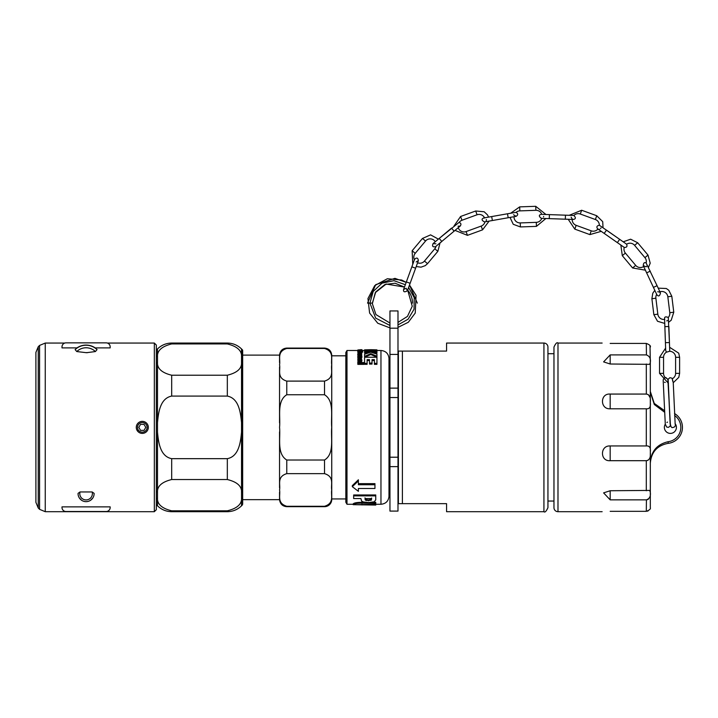 <?xml version="1.0" encoding="UTF-8"?>
<svg xmlns="http://www.w3.org/2000/svg" width="718" height="718" viewBox="0 0 718 718"><rect width="100%" height="100%" fill="white"/><g stroke="black" fill="none" stroke-linecap="round" stroke-linejoin="round"><path stroke-width="1.08" d="M107.422 343.06L154.343 343.06L154.343 511.692L45.252 511.692L45.252 343.06L64.746 343.06M78.065 493.365L80.003 491.956L92.164 491.956L94.112 493.365A8.033 8.033 0 0 1 86.088 501.649A8.033 8.033 0 0 1 78.065 493.365M92.945 497.798L90.63 500.249M81.547 500.249L79.231 497.798M95.171 347.889L97.047 349.612L95.404 351.551L86.501 352.709L76.772 351.551L75.121 349.612L77.005 347.889L61.999 347.889L61.999 346.875A4.012 4.012 -90 0 1 66.011 342.863L106.156 342.863A4.012 4.012 -90 0 1 110.177 346.875L110.177 347.889L95.171 347.889A16.056 16.056 0 0 0 77.005 347.889M61.999 506.872L110.177 506.872L110.177 507.5A4.012 4.012 0 0 1 106.156 511.512L66.011 511.512A4.012 4.012 0 0 1 61.999 507.5L61.999 506.872M138.036 431.635L136.734 429.678M510.013 217.41L513.253 224.294L520.388 226.933L520.245 222.921A6.022 6.022 0 0 1 514.016 216.701M515.946 212.366L507.491 213.776L508.191 217.733L492.377 220.525L516.098 216.342L513.558 214.745M516.098 216.342C518.234 214.942 518.216 213.623 516.062 212.375A6.022 6.022 0 0 1 519.823 210.886L519.688 206.874L510.704 213.21L483.77 217.958C481.302 218.99 481.536 220.309 484.47 221.916L484.991 221.745M545.949 214.494L535.736 206.308L535.87 210.32A6.022 6.022 0 0 1 541.767 214.35L541.381 214.332C538.733 214.897 538.688 216.235 541.246 218.344L541.785 218.29M541.758 218.362A6.022 6.022 0 0 1 536.292 222.356L536.436 226.376L545.886 218.505M543.643 216.45L543.553 216.926M571.106 217.132L572.237 219.089L573.341 219.466L549.27 218.631L568.198 219.286L574.795 229.114L589.882 234.606L601.235 231.34M565.317 219.187L565.461 215.176L573.628 215.472M624.22 247.405L604.197 233.413L606.504 230.128L619.661 239.336L599.342 225.246C596.829 225.748 596.254 226.933 597.618 228.809L597.968 229.006M600.598 228.647L600.975 227.929M599.422 225.272L599.342 225.246A6.022 6.022 0 0 0 595.375 219.52L580.288 214.027L581.661 210.248L569.195 215.31M598.974 229.302L599.494 229.275M597.941 229.033A6.022 6.022 0 0 1 591.255 230.837L589.882 234.606M574.795 229.114L576.168 225.344A6.022 6.022 0 0 1 572.21 219.43L573.341 219.466C575.836 218.972 576.015 217.653 573.888 215.508A6.022 6.022 0 0 1 580.288 214.027M648.498 267.329L650.212 263.174L648.004 255.069L644.926 257.645A6.022 6.022 0 0 1 646.146 263.021C644.441 262.043 643.481 262.887 643.247 265.57L646.056 266.845L646.954 266.001M650.284 271.153L646.64 272.849L653.434 287.397L657.069 285.701L646.146 263.021M643.687 266.504A6.022 6.022 0 0 1 635.699 265.391L632.621 267.976L645.392 270.174M632.621 267.976L622.3 255.671L625.378 253.086A6.022 6.022 0 0 1 624.247 247.414C626.742 247.53 627.523 246.471 626.581 244.255A6.022 6.022 0 0 1 634.604 245.35L637.674 242.765L630.637 239.202L623.206 241.822L619.661 239.336L617.354 242.63L597.618 228.809M657.069 285.701L660.461 292.98L659.429 291.984L657.679 291.768M668.727 322.194L671.213 320.219L673.771 312.213L669.786 312.707A6.022 6.022 0 0 1 668.287 317.464C665.676 316.423 664.446 316.809 664.581 318.613L664.769 319.384M669.715 350.447L669.436 342.549L665.424 342.683L664.868 326.636L668.88 326.502L669.436 342.549L668.287 317.464M664.608 319.411A6.022 6.022 0 0 1 657.832 314.17L653.847 314.663L657.517 321.26L664.751 323.432M666.672 320.892L667.659 320.578M653.847 314.663L651.89 298.724L655.875 298.23A6.022 6.022 0 0 1 656.692 294.398L656.826 294.676C658.523 296.785 659.743 296.22 660.461 292.98M659.914 291.795A6.022 6.022 0 0 1 667.83 296.767L671.815 296.274L668.745 290.207L666.304 288.501L658.209 288.151M672.443 378.664A6.022 6.022 0 0 0 675.602 373.369L679.614 373.369L679.614 357.313L675.602 357.313A6.022 6.022 0 0 0 669.616 351.29L669.697 350.204M669.616 351.29L666.421 352.179L665.694 350.456L664.581 318.613M668.467 383.349L659.546 373.369L663.558 373.369A6.022 6.022 0 0 0 665.317 377.623C663.576 378.377 662.911 379.58 663.324 381.222M667.659 379.077A6.022 6.022 0 0 0 668.171 379.221L668.225 380.89M668.243 380.935L669.975 419.527C670.226 425.765 671.213 428.386 672.937 427.407A2.405 2.405 0 0 1 672.811 427.407M666.421 352.179A6.022 6.022 0 0 0 663.558 357.313L659.546 357.313L665.613 348.086M665.272 382.434A2.405 2.405 0 0 1 664.5 382.254M675.135 423.988A2.405 2.405 0 0 1 672.937 427.407M665.317 377.623A2.405 2.405 0 0 1 666.25 377.767M675.091 423.602L675.091 423.602A6.022 6.022 0 0 1 666.663 432.101A6.022 6.022 0 0 1 665.29 424.185L663.199 380.854M666.905 422.471L667.525 422.085M142.299 421.358A6.022 6.022 0 0 0 136.276 427.381A6.022 6.022 0 0 0 142.299 433.403A6.022 6.022 0 0 0 148.321 427.381A6.022 6.022 0 0 0 142.299 421.358M140.557 430.387L138.816 427.381L140.557 424.365L144.031 424.365L145.772 427.381L144.031 430.387L140.557 430.387M142.299 422.588A4.793 4.793 0 0 1 146.445 429.777A4.793 4.793 0 0 1 138.143 429.777A4.793 4.793 0 0 1 142.299 422.588M92.164 491.956A6.309 6.309 0 0 1 86.088 499.925A6.309 6.309 0 0 1 80.003 491.956M87.47 352.682A8.562 8.562 0 0 0 86.519 352.583A26.045 2.271 96.3 0 0 86.501 352.709L86.519 352.583M76.772 351.551A13.364 13.364 0 0 1 95.404 351.551M106.156 342.863L66.011 342.863M156.344 347.377L156.344 427.381L156.344 345.071L154.343 343.06M154.343 511.692L156.344 509.681L156.344 427.381M39.571 345.421L39.571 509.34L38.251 508.021L38.251 346.731L39.571 345.421L45.252 343.06M35.9 502.34L35.9 352.412L35.9 502.34L38.251 508.021M242.666 504.251L242.666 350.501A1.005 1.005 0 0 0 242.37 349.792L242.666 504.251M241.526 357.214L241.526 361.944C242.119 368.325 237.38 372.759 227.328 375.227L171.683 375.227C161.631 372.759 156.901 368.325 157.493 361.944L157.493 357.214C156.901 350.824 161.631 346.399 171.683 343.931L227.328 343.931C237.38 346.399 242.119 350.824 241.526 357.214L241.526 348.948L242.37 349.792M241.526 422.651L241.526 432.11C240.557 442.207 238.932 456.406 227.328 458.667L171.683 458.667C160.078 456.406 158.454 442.207 157.493 432.11L157.493 422.651C158.454 412.545 160.078 398.355 171.683 396.085L227.328 396.085C238.932 398.355 240.557 412.545 241.526 422.651L241.526 361.944M241.526 492.817L241.526 497.547C242.119 503.928 237.38 508.353 227.328 510.821L171.683 510.821L227.328 510.821L227.328 511.692L171.683 511.692L171.683 510.821C161.631 508.353 156.901 503.928 157.493 497.547L157.493 492.817C156.901 486.427 161.631 482.002 171.683 479.534L227.328 479.534C237.38 482.002 242.119 486.427 241.526 492.817L241.526 432.11M156.344 350.088L157.493 348.948C161.442 345.107 166.172 343.15 171.683 343.06L171.683 343.931M389.955 388.133L389.955 397.539L397.987 397.539L397.987 388.133L389.955 388.133L389.955 310.948L397.987 310.948L397.987 328.198L389.955 328.198M397.987 388.133L397.987 328.198M397.987 466.628L397.987 511.09L389.955 511.09L389.955 466.628L397.987 466.628L397.987 457.213L389.955 457.213L389.955 397.539M397.987 397.539L397.987 457.213M389.955 457.213L389.955 466.628M674.597 415.498A14.441 14.441 0 0 1 668.171 441.705C657.087 444.271 651.136 451.227 650.32 462.589M668.171 441.705L668.171 443.338C657.167 445.474 651.226 452.125 650.32 463.29M650.005 345.672L650.32 361.953M664.626 412.249L654.304 404.521L650.32 392.163L650.32 362.419L650.32 451.146M650.32 453.255L650.32 491.893M650.32 492.844L650.32 507.671C650.84 508.9 649.503 510.121 646.308 511.333L610.174 511.333M650.32 492.781L650.32 492.342C650.858 496.3 649.521 498.804 646.308 499.854L610.174 499.854L603.605 492.871L610.174 499.854L610.174 490.744L603.605 492.871M557.985 511.692A4.012 4.012 0 0 1 553.964 507.671L553.964 347.081C555.669 343.384 557.006 342.046 557.985 343.06L557.985 511.692L602.142 511.692M610.174 490.744L649.709 490.421L650.32 492.342M610.174 445.95L646.308 445.95C649.503 445.654 650.849 447.736 650.32 452.187C650.858 457.384 649.521 460.22 646.308 460.696L610.174 460.696L610.174 445.95C599.907 445.339 599.907 461.539 610.174 460.696M610.174 394.065L646.308 394.065C649.503 394.514 650.849 397.35 650.32 402.565C650.858 407.007 649.521 409.089 646.308 408.802L610.174 408.802L610.174 394.065C599.907 393.222 599.907 409.413 610.174 408.802M603.605 361.881L610.174 354.898L646.308 354.898C649.566 356.074 650.903 358.578 650.32 362.419L649.709 364.331L610.174 364.008L610.174 354.898L603.605 361.881L610.174 364.008M650.32 347.081C650.858 345.861 649.521 344.649 646.308 343.419L610.174 343.419C599.907 343.042 599.907 343.042 610.174 343.419C599.907 343.042 599.907 343.042 610.174 343.419M649.135 408.156L649.61 407.716M650.104 406.693L650.266 405.643M649.135 446.596L648.542 446.291M650.095 397.655L648.534 394.792M646.335 394.065L646.308 364.008M650.275 363.909L650.32 363.362M650.275 490.852L649.709 490.421M646.308 490.744L646.308 460.696L647.851 460.373M646.308 511.333L646.424 499.854M646.541 499.845L647.6 499.593M647.896 499.459L648.65 498.911M648.076 510.956L647.519 511.162M646.433 354.907L646.308 343.419M543.93 511.692L446.569 511.692L446.569 503.659L398.391 503.659L398.391 351.093L446.569 351.093L446.569 343.06L543.93 343.06A4.012 4.012 0 0 1 547.942 347.081L547.942 507.671C546.245 511.369 544.908 512.715 543.93 511.692L543.93 343.06M389.955 357.115L389.955 497.637M389.56 358.219L388.985 358.219L388.985 496.533L389.56 496.533M547.942 501.047L553.964 501.047M353.193 504.26L346.991 504.26L345.834 502.259L345.834 352.502L346.991 350.492L357.779 350.492M346.991 504.26L346.991 350.492M365.004 497.861L365.902 499.611L368.639 499.961L371.179 499.414L371.628 498.032M353.193 504.673L375.747 505.068L357.402 504.673L375.747 504.215L375.747 503.174L361.648 503.174C357.546 503.076 354.728 503.578 353.193 504.673L353.193 503.865C354.109 502.878 356.927 502.367 361.648 502.358L365.381 502.358M375.747 503.174L375.747 502.358L372.068 502.358M375.747 504.96L375.747 504.215M363.523 502.008L368.783 502.537L374.293 501.801L375.747 499.809L375.747 494.962L353.66 494.962L353.66 498.561L360.894 498.561L361.63 501.173L363.523 502.008M375.747 495.878L353.66 495.878M371.628 498.902L371.179 500.275L371.179 499.414M371.179 500.275L365.902 500.464L365.902 499.611M365.902 500.464L365.004 498.561L371.628 498.561M365.13 499.836L365.13 498.974M358.381 488.482L374.949 488.482L374.949 484.74L358.381 484.74L358.381 480.952L352.314 486.678L358.381 491.327L358.381 488.482L358.381 490.349M358.381 480.952L358.381 479.786L352.314 485.628L352.314 486.678M374.949 484.74L374.949 483.645L358.381 483.645M359.619 360.983L358.883 360.328L358.327 360.831M361.154 354.755L359.817 354.082L358.506 354.773M361.944 350.492L364.582 350.492M376.941 350.492L380.962 350.492C385.701 350.923 388.375 353.498 388.985 358.219M370.533 349.693L364.582 349.863L372.31 350.914L376.905 350.914L369.178 349.863L376.941 349.863L376.941 350.662L375.586 350.662M369.151 351.174L364.582 350.662L364.582 349.863M361.854 351.82L362.689 351.38L361.217 350.923L357.761 351.542L361.136 351.38L361.854 352.125L357.833 352.457L361.854 352.457L361.513 353.292M358.111 353.292L357.833 352.457M363.945 364.376L357.833 364.376L357.833 363.398L363.945 363.398L363.945 364.376M358.022 352.726L357.761 351.542M362.689 351.38L362.689 352.197L361.854 352.197M361.944 357.079L361.351 356.227L361.854 355.688L357.833 355.688L357.833 356.227L360.714 356.227L361.28 356.9L357.833 357.501L357.833 358.111L360.14 358.111L361.944 357.079L361.369 358.803L360.526 358.803L361.199 359.889L360.472 360.544L358.758 358.74L357.779 359.565L358.067 361.845L361.603 360.894L361.396 358.803M360.526 359L359.485 359.018M358.013 359.018L357.833 358.111M361.28 357.788L360.714 357.106L357.833 357.106L357.833 356.227M361.199 360.813L360.526 358.803M361.944 359.942L361.603 361.836L358.56 362.213M358.067 362.796L357.761 362.034M358.174 361.468L357.779 359.565M358.067 351.703L357.761 350.68L361.603 351.039M376.941 363.353L376.941 364.331L374.401 364.331L374.401 363.353L376.941 363.353L376.941 357.241L364.582 357.241L364.582 363.353L367.122 363.353L367.122 359.628L369.492 359.628L369.492 363.084L372.032 363.084L372.032 359.628L374.401 359.628L374.401 363.353M374.401 360.553L372.032 360.553M372.032 363.084L372.032 364.062L369.492 364.062L369.492 363.084M369.492 360.553L367.122 360.553M367.122 363.353L367.122 364.331L364.582 364.331L364.582 363.353M361.863 353.929L359.808 352.861L357.761 353.902L359.781 355.15L361.863 353.929L361.181 355.688M358.435 355.688L357.761 353.902L357.761 354.755M367.804 353.068L364.582 353.068L364.582 352.242L370.479 352.242L364.582 354.234L364.582 356.415L370.766 353.651L376.941 356.254L376.941 354.109L371.062 352.242L376.941 352.242L376.941 351.174L364.582 351.174L364.582 352.242M376.941 352.242L376.941 353.068L373.881 353.068M376.941 356.254L376.941 357.133L370.766 354.504L364.852 357.16M364.582 356.415L364.582 357.241M370.766 353.651L370.766 354.504M361.154 353.902L359.826 354.665L358.506 353.92L359.817 353.238L361.154 353.902M361.603 350.626L361.396 350.142L357.779 350.303L357.761 351.497M358.228 349.854L357.779 350.644M358.632 350.537L359.826 350.537L358.632 350.537M360.786 349.693L357.833 350.007L361.944 349.846L361.944 351.138M359.826 360.544L358.632 360.544L358.327 359.906L358.883 359.404L359.826 360.544M361.603 360.894L361.603 361.836M358.067 361.845L358.067 362.572M358.542 361.271L358.551 362.572M360.714 356.227L360.714 357.106M361.854 356.227L361.854 356.72M363.945 363.398L363.945 362.572L357.833 362.572L357.833 363.398M361.486 349.693L361.944 349.693M376.941 349.863L371.17 349.693M324.518 506.28L286.769 506.28C276.547 503.165 280.657 495.196 279.544 489.963C280.657 484.731 276.547 476.761 286.769 473.647L324.518 473.647C334.741 476.761 330.63 484.731 331.743 489.963C330.63 495.196 334.741 503.165 324.518 506.28L324.518 506.675A7.225 7.225 0 0 0 331.743 499.441L331.743 355.311C331.312 350.923 328.907 348.508 324.518 348.086L324.518 348.472C334.741 351.596 330.63 359.565 331.743 364.789C330.63 370.021 334.741 377.991 324.518 381.105L286.769 381.105C276.547 377.991 280.657 370.021 279.544 364.789C280.657 359.565 276.547 351.596 286.769 348.472L324.518 348.472L286.769 348.086C282.515 348.445 280.11 350.788 279.544 355.114L242.666 355.114M324.518 394.747C334.741 400.976 330.63 416.916 331.743 427.381C330.63 437.836 334.741 453.776 324.518 460.014L286.769 460.014C276.547 453.776 280.657 437.836 279.544 427.381C280.657 416.916 276.547 400.976 286.769 394.747L324.518 394.747L324.518 381.105M324.518 506.675L286.769 506.675C282.515 506.307 280.11 503.964 279.544 499.647L279.544 492.225M279.544 422.848L279.544 367.06M279.544 362.527L279.544 355.114M279.544 487.701L279.544 431.904M486.221 220.677L486.391 219.528M455.041 230.397L467.454 235.351L466.081 231.582A6.022 6.022 0 0 1 458.264 227.687M458.964 222.481L439.228 238.421L451.532 228.1L454.108 231.169L460.265 226.008C461.423 224.258 461.037 223.074 459.089 222.472A6.022 6.022 0 0 1 461.961 220.264L460.588 216.486L453.991 226.035M488.59 217.114L487.486 214.888L484.192 211.774L475.684 210.993L477.057 214.772A6.022 6.022 0 0 1 484.542 217.823M484.973 221.826A6.022 6.022 0 0 1 481.177 226.089L482.55 229.859L489.129 221.09M417.311 303.113L409.502 285.01L410.122 283.296L406.352 281.923L411.845 266.836L415.614 268.209L410.122 283.296L416.216 266.558L421.026 267.168L425.289 265.624L427.533 263.65L424.455 261.074A6.022 6.022 0 0 1 417.589 262.788L418.361 260.661C417.993 257.771 416.736 257.313 414.591 259.288L414.474 259.925M414.403 259.799A6.022 6.022 0 0 1 415.228 253.328L412.15 250.744L412.76 264.314M438.375 239.13L430.594 234.867L422.471 238.448L425.55 241.024A6.022 6.022 0 0 1 435.287 241.724M436.005 246.364A6.022 6.022 0 0 1 434.776 248.769L437.854 251.345L440.017 242.998L441.812 241.49L439.228 238.421L433.08 243.581C431.949 246.274 432.81 247.297 435.655 246.66L436.005 246.364M389.955 323.037L375.927 314.565L372.355 303.687L375.299 292.63L386.158 284.041L404.476 287.065L395.044 283.215L384.938 284.49L375.783 291.867L372.346 303.113L367.526 303.113L375.72 284.642L394.918 278.351L406.191 282.371L401.694 280.02L387.343 278.746L374.697 285.629L367.948 298.562L369.599 313.048L377.767 323.235L389.955 327.884M541.246 218.344L549.27 218.631L549.405 214.619L541.381 214.332M603.03 227.696L602.716 221.665L596.748 215.741L595.375 219.52M667.893 380.1L670.406 424.912M672.613 380.971L672.784 380.118M97.047 349.612A15.904 15.904 0 0 0 75.121 349.612M242.37 504.96L241.526 505.813L241.526 497.547M156.344 504.664L157.493 505.813L157.493 497.547M157.493 492.817L157.493 432.11M157.493 422.651L157.493 361.944M157.493 357.214L157.493 348.948M171.683 479.534L171.683 458.667M171.683 396.085L171.683 375.227M227.328 479.534L227.328 458.667M227.328 396.085L227.328 375.227M227.328 343.931L227.328 343.06L171.683 343.06M397.987 354.423L389.955 354.423M646.308 408.802L646.308 445.95M402.403 351.093L402.403 503.659M388.985 496.533C388.375 501.254 385.701 503.83 380.962 504.26L380.962 350.492M361.648 503.174L361.648 502.358M361.962 504.96L361.962 504.215M368.639 500.805L368.639 499.961M359.781 355.15L359.781 355.688M359.817 353.238L359.817 354.082M358.883 359.404L358.883 360.328M359.619 360.059L359.619 360.544M360.256 361.271L360.256 362.213M360.14 358.111L360.14 359.018M360.14 350.007L360.14 350.456M359.171 351.38L359.171 352.125M324.518 460.014L324.518 473.647M286.769 394.747L286.769 381.105M286.769 473.647L286.769 460.014M484.47 221.916L492.377 220.525L491.677 216.567M405.338 284.714L393.913 280.675L382.048 283.161L373.198 291.445L369.932 303.113L375.667 318.11L389.955 325.46M397.987 324.895L408.102 319.214L414.044 309.243L414.223 297.647L408.596 287.496M520.388 226.933L536.436 226.376M520.245 222.921L536.292 222.356M535.736 206.308L519.688 206.874M535.87 210.32L519.823 210.886M565.461 215.176L549.405 214.619M626.132 243.878L619.661 239.336M576.168 225.344L591.255 230.837M596.748 215.741L581.661 210.248M625.378 253.086L635.699 265.391M622.3 255.671L620.846 245.071M648.004 255.069L637.674 242.765M644.926 257.645L634.604 245.35M653.434 287.397L656.826 294.676M646.64 272.849L643.247 265.57M655.875 298.23L657.832 314.17M651.89 298.724L652.788 293.195L654.807 290.35M673.771 312.213L671.815 296.274M669.786 312.707L667.83 296.767M679.614 373.369L678.788 377.354L673.251 382.712M675.602 357.313L675.602 373.369M679.614 357.313L678.725 353.175L669.607 347.27M663.558 373.369L663.558 357.313M659.546 373.369L659.546 357.313M665.406 377.623L667.65 379.05L668.162 381.868L670.154 424.194M668.135 379.212L669.93 377.677L672.021 378.198L673.242 382.622L675.171 424.203M665.29 424.185L666.654 427.039L668.341 427.372L669.939 426.357L670.441 425.083M39.571 509.34L45.252 511.692M38.251 346.731L35.9 352.412M171.683 511.692C166.172 511.611 161.442 509.645 157.493 505.813M241.526 505.813C237.568 509.645 232.838 511.611 227.328 511.692M227.328 343.06C232.838 343.141 237.568 345.107 241.526 348.948M557.985 343.06L602.142 343.06M664.563 410.678L654.269 403.426L650.32 391.472M668.171 443.338A16.056 16.056 0 0 0 674.516 413.532M553.964 353.705L547.942 353.705M380.962 504.26L375.747 504.26M361.89 349.693L360.966 349.693M324.518 348.086L286.769 348.086M279.544 499.647L242.666 499.647M345.834 355.814L331.743 355.814M345.834 498.947L331.743 498.947M484.623 217.994L483.77 217.958M467.454 235.351L482.55 229.859M466.081 231.582L481.177 226.089M475.684 210.993L460.588 216.486M477.057 214.772L461.961 220.264M435.907 243.824L433.08 243.581M454.108 231.169L436.032 246.238M458.012 226.233L460.265 226.008M427.533 263.65L437.854 251.345M424.455 261.074L434.776 248.769M422.471 238.448L412.15 250.744M425.55 241.024L415.228 253.328M414.591 259.288L403.606 289.471L406.182 288.268L407.375 290.844L407.662 290.054L412.249 306.236L407.465 316.396L397.987 322.4M410.122 283.296L407.375 290.844C404.44 292.432 403.184 291.975 403.606 289.471M415.614 268.209L418.361 260.661L416.144 261.953M412.491 303.113C412.437 298.185 410.831 293.833 407.662 290.054M397.987 327.372L408.318 322.265L415.237 313.057L416.063 295.322L409.502 285.01"/></g></svg>
